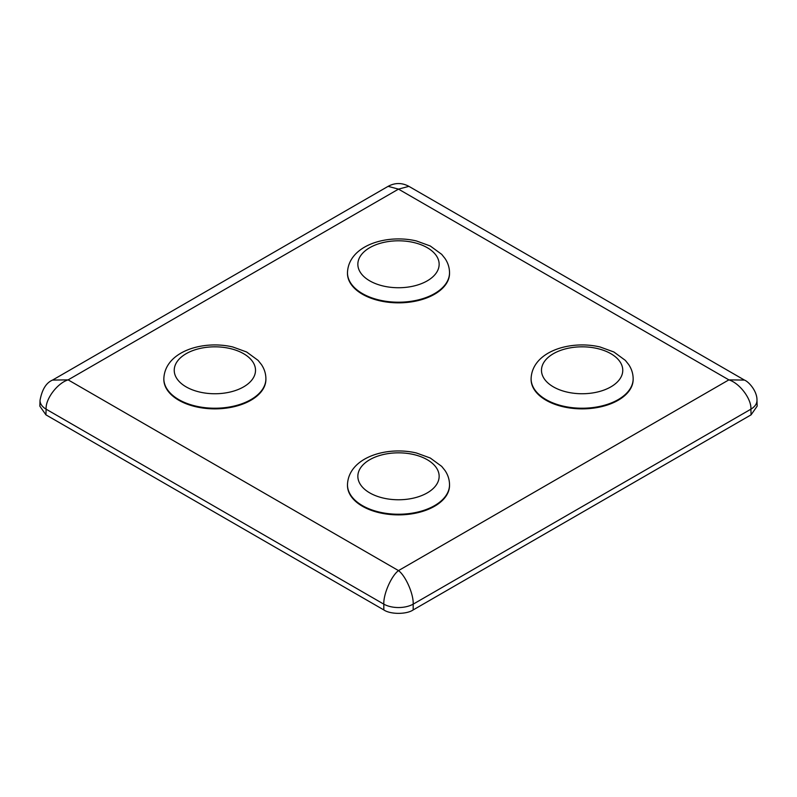 <?xml version="1.0" encoding="UTF-8"?>
<svg xmlns="http://www.w3.org/2000/svg" width="797" height="797" viewBox="0 0 797 797"><rect width="100%" height="100%" fill="white"/><g stroke="black" fill="none" stroke-linecap="round" stroke-linejoin="round"><path stroke-width="1.2" d="M756.971 400.373A20.772 11.995 -1.7 0 1 750.894 409.18L413.185 604.156L413.185 609.924C406.58 614.497 390.42 614.497 383.815 609.924L383.815 604.156C383.307 594.203 391.307 575.912 398.5 570.602L728.866 379.87L744.448 380.079C748.911 381.783 757.319 391.357 756.971 400.373A20.772 11.995 -1.7 0 0 756.971 400.363A20.772 11.995 -1.7 0 0 756.971 400.353L757.15 406.161L751.073 414.848L750.894 409.18C751.651 399.078 739.646 383.108 728.866 379.87L398.5 189.128L68.134 379.87L398.5 570.602C405.693 575.912 413.693 594.203 413.185 604.156A20.772 11.576 180 0 1 383.815 604.156L46.106 409.18C45.349 399.078 57.354 383.108 68.134 379.87L52.552 380.079L388.109 186.349L398.5 189.128L408.891 186.349L744.448 380.079M413.185 609.924L751.073 414.848M45.927 414.848L39.85 406.161L40.029 400.363A20.772 11.995 -178.3 0 1 40.029 400.353A20.772 11.995 -178.3 0 0 40.029 400.373A20.772 11.995 -178.3 0 0 46.106 409.18L45.927 414.848L383.815 609.924M265.899 379.083A51.028 29.459 180 0 1 265.899 379.402A51.028 29.459 180 0 1 195.365 406.629A51.028 29.459 180 0 1 163.843 379.402A51.028 29.459 180 0 1 163.843 379.083M449.528 273.072A51.028 29.459 180 0 1 449.528 273.391A51.028 29.459 180 0 1 378.993 300.608A51.028 29.459 180 0 1 347.472 273.391A51.028 29.459 180 0 1 347.472 273.072M633.157 379.083A51.028 29.459 180 0 1 633.157 379.402A51.028 29.459 180 0 1 562.622 406.629A51.028 29.459 180 0 1 531.101 379.402A51.028 29.459 180 0 1 531.101 379.083M449.528 485.104A51.028 29.459 180 0 1 449.528 485.423A51.028 29.459 180 0 1 378.993 512.64A51.028 29.459 180 0 1 347.472 485.423A51.028 29.459 180 0 1 347.472 485.104M265.899 379.402L265.899 378.764A51.028 29.459 180 0 1 195.365 405.992A51.028 29.459 180 0 1 163.843 378.764L163.843 379.402M199.33 391.965A40.637 23.462 0 0 0 252.43 379.252A40.637 23.462 0 0 0 230.413 348.608A40.637 23.462 0 0 0 177.323 361.32A40.637 23.462 0 0 0 199.33 391.965M449.528 273.391L449.528 272.753A51.028 29.459 180 0 1 378.993 299.971A51.028 29.459 180 0 1 347.472 272.753L347.472 273.391M382.958 285.954A40.637 23.462 0 0 0 436.059 273.241A40.637 23.462 0 0 0 414.041 242.587A40.637 23.462 0 0 0 360.941 255.299A40.637 23.462 0 0 0 382.958 285.954M633.157 379.402L633.157 378.764A51.028 29.459 180 0 1 562.622 405.992A51.028 29.459 180 0 1 531.101 378.764L531.101 379.402M566.587 391.965A40.637 23.462 0 0 0 619.677 379.252A40.637 23.462 0 0 0 597.67 348.608A40.637 23.462 0 0 0 544.57 361.32A40.637 23.462 0 0 0 566.587 391.965M449.528 485.423L449.528 484.785A51.028 29.459 180 0 1 378.993 512.003A51.028 29.459 180 0 1 347.472 484.785L347.472 485.423M382.958 497.986A40.637 23.462 0 0 0 436.059 485.273A40.637 23.462 0 0 0 414.041 454.619A40.637 23.462 0 0 0 360.941 467.331A40.637 23.462 0 0 0 382.958 497.986M388.109 186.349C395.033 182.613 401.957 182.613 408.891 186.349M40.029 400.373C42.032 389.514 46.206 382.749 52.552 380.079M265.899 378.764C265.849 373.663 264.355 368.921 261.426 364.558L258.079 360.374L246.632 351.995L232.824 346.984C202.946 339.871 164.78 351.467 163.843 378.764M449.528 272.753C449.478 267.643 447.984 262.91 445.055 258.537L441.707 254.353L430.26 245.984L416.452 240.963C386.575 233.86 348.409 245.456 347.472 272.753M633.157 378.764C633.107 373.663 631.613 368.921 628.684 364.558L625.336 360.374L613.889 351.995L600.081 346.984C570.204 339.871 532.037 351.467 531.101 378.764M449.528 484.785C449.478 479.674 447.984 474.942 445.055 470.569L441.707 466.384L430.26 458.016L416.452 452.995C386.575 445.892 348.409 457.488 347.472 484.785"/></g></svg>
